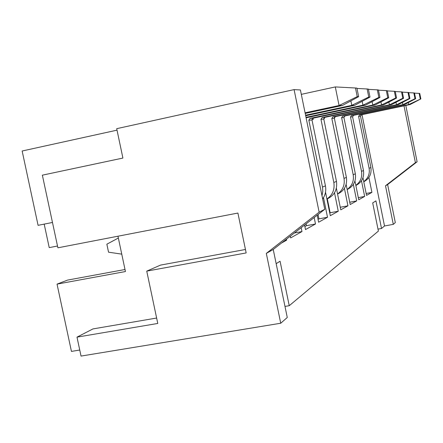 <?xml version="1.0" encoding="UTF-8"?>
<svg xmlns="http://www.w3.org/2000/svg" width="443" height="443" viewBox="0 0 443 443"><rect width="100%" height="100%" fill="white"/><g stroke="black" fill="none" stroke-linecap="round" stroke-linejoin="round"><path stroke-width="0.66" d="M311.972 119.643L313.256 119.366L311.983 119.466M313.256 119.366L313.018 118.22M323.755 118.68L324.52 118.519L323.767 118.574M324.52 118.519L324.337 117.605M334.343 117.827L334.681 117.755L334.349 117.777M334.681 117.755L334.57 117.196M294.086 89.608L116.708 128.669L122.905 158.057L42.362 175.173L57.895 247.809L237.902 213.05L246.164 252.931L146.744 271.122L157.774 323.451L76.993 337.14L81.041 356.078L280.729 323.235L266.309 253.396L319.137 212.175L294.086 89.608L300.409 89.962L324.769 209.279L319.137 212.175M304.574 225.027L305.504 229.585L315.494 223.986L314.17 217.541M290.298 236.158L290.658 237.902L301.965 231.567L301.168 227.68M281.443 243.069L286.638 240.156L286.433 239.176M276.166 263.679L280.07 261.22L289.235 305.709L378.394 231.096L372.69 202.922L375.93 200.878L381.517 228.483L384.513 225.974L362.009 114.682M362.967 177.804L366.533 195.391L371.915 192.373L368.897 177.449M354.954 181.021L358.752 199.749L364.655 196.443L361.477 180.772M346.138 184.482L350.214 204.533L356.698 200.9L353.348 184.404M336.381 188.209L340.778 209.821L347.943 205.807L344.399 188.386M325.516 192.184L330.312 215.686L338.264 211.228L334.504 192.771M317.188 215.187L318.628 222.231L327.51 217.253L323.506 197.628M385.504 185.778L387.631 184.57L395.306 222.602L393.295 224.368L385.504 185.778L415.401 162.664L417.101 161.784L387.631 184.57M280.729 323.235L287.269 317.498L273.237 249.47L266.309 253.396M384.513 225.974L393.295 224.368M381.517 228.483L377.995 229.131M289.235 305.709L284.982 306.423M117.965 236.213L125.441 271.542L57.036 284.118L71.445 351.41L79.746 350.031M57.036 284.118L67.58 280.092L125.009 269.505M44.189 224.114L49.223 247.615L57.507 246.009M405.805 105.456L417.101 161.784M403.999 105.838L415.401 162.664M273.237 249.47L324.769 209.279M156.634 318.035L92.958 328.916L76.993 337.14M146.744 271.122L160.549 265.091L245.45 249.481M284.722 240.51L286.638 240.156M294.385 232.974L301.965 231.567M366.145 193.48L371.915 192.373M358.332 197.65L364.655 196.443M349.743 202.224L356.698 200.9M340.257 207.263L347.943 205.807M329.758 212.967L330.135 212.762L327.305 198.896M330.135 212.762L338.264 211.228M318.041 219.357L318.949 218.864L318.057 214.512M318.949 218.864L327.51 217.253M304.878 226.534L306.451 225.675L306.08 223.853M306.451 225.675L315.494 223.986M305.205 113.436L342.422 105.473L339.072 105.517L335.301 86.922L301.306 94.359M305.072 112.799L339.072 105.517L357.224 96.624L358.647 96.674L356.914 88.113L355.48 87.996L357.224 96.624M121.759 254.132L108.546 252.189L106.852 244.187L118.353 238.029M355.48 87.996L335.301 86.922M342.422 105.473L358.647 96.674M305.681 115.773L354.727 105.307L351.803 105.345L350.895 100.877M305.565 115.219L351.803 105.345L368.753 97.039L369.994 97.083L368.377 89.087L367.125 88.982L368.753 97.039M367.125 88.982L356.98 88.445M354.727 105.307L369.994 97.083M306.096 117.81L365.53 105.163L362.955 105.196L362.169 101.297M305.997 117.323L362.955 105.196L378.854 97.399L379.944 97.443L378.433 89.94L377.331 89.846L378.854 97.399M377.331 89.846L368.438 89.375M365.53 105.163L379.944 97.443M322.654 198.924C325.395 195.003 326.319 190.651 325.439 185.861L311.999 119.981L313.151 118.187L375.088 105.03L372.801 105.063L372.114 101.635M322 195.712L322.803 191.426L322.593 187.666L308.843 120.225L310.006 118.403L372.801 105.063L387.769 97.726L388.738 97.759L387.315 90.693L386.34 90.61L387.769 97.726M386.34 90.61L378.483 90.189M375.088 105.03L388.738 97.759M326.917 199.051C334.338 195.607 337.527 189.726 336.475 181.42L323.783 119.062L324.874 117.367L383.605 104.913L381.567 104.941L380.952 101.907M326.906 198.985C332.582 195.003 334.891 189.499 333.828 182.483L320.959 119.283L322.061 117.561L381.567 104.941L395.704 98.008L396.568 98.041L395.228 91.363L394.353 91.286L395.704 98.008M394.353 91.286L387.359 90.915M383.605 104.913L396.568 98.041M337.572 194.067C344.449 190.717 347.39 185.174 346.393 177.427L334.365 118.242L335.406 116.631L391.247 104.814L389.408 104.836L388.865 102.128M337.549 193.968C342.854 190.163 345.008 184.969 344.006 178.385L331.824 118.442L332.876 116.802L389.408 104.836L402.809 98.268L403.584 98.296L402.316 91.961L401.53 91.895L402.809 98.268M401.53 91.895L395.267 91.563M391.247 104.814L403.584 98.296M347.168 189.571C353.569 186.32 356.294 181.071 355.347 173.822L343.923 117.5L344.914 115.961L398.135 104.72L396.474 104.742L395.987 102.305M347.146 189.443C352.124 185.811 354.134 180.894 353.187 174.692L341.619 117.677L342.627 116.121L396.474 104.742L409.21 98.496L409.908 98.523L408.701 92.504L407.992 92.443L409.21 98.496M407.992 92.443L402.349 92.144M398.135 104.72L409.908 98.523M355.862 185.495C361.842 182.344 364.379 177.361 363.476 170.555L352.595 116.825L353.547 115.357L404.376 104.637L402.87 104.653L402.432 102.455M355.834 185.346C360.519 181.868 362.413 177.2 361.516 171.341L350.502 116.985L351.465 115.507L402.87 104.653L415.002 98.706L415.639 98.728L414.487 92.991L413.845 92.936L415.002 98.706M413.845 92.936L408.734 92.67M404.376 104.637L415.639 98.728M363.775 181.78C369.379 178.723 371.755 173.988 370.891 167.57L360.502 116.21L361.41 114.809L410.063 104.559L408.69 104.576L408.291 102.582M363.742 181.619C368.166 178.285 369.955 173.844 369.097 168.29L358.592 116.359L359.511 114.942L408.69 104.576L420.85 98.916L419.754 93.44L419.167 93.39L420.269 98.894M419.167 93.39L414.521 93.141M410.063 104.559L420.85 98.916M52.473 222.458L38.081 225.337L22.15 151.008L117.018 130.153M313.151 118.187L310.006 118.403M311.999 119.981L308.843 120.225M325.439 185.861L322.482 187.051M324.874 117.367L322.061 117.561M323.783 119.062L320.959 119.283M336.475 181.42L333.828 182.483M335.406 116.631L332.876 116.802M334.365 118.242L331.824 118.442M346.393 177.427L344.006 178.385M344.914 115.961L342.627 116.121M343.923 117.5L341.619 117.677M355.347 173.822L353.187 174.692M353.547 115.357L351.465 115.507M352.595 116.825L350.502 116.985M363.476 170.555L361.516 171.341M361.41 114.809L359.511 114.942M360.502 116.21L358.592 116.359M370.891 167.57L369.097 168.29"/></g></svg>
